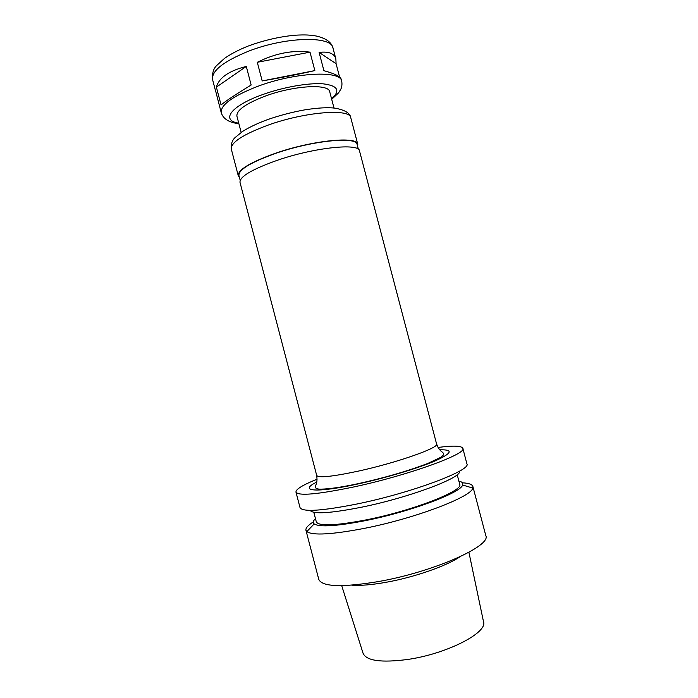 <?xml version="1.0" encoding="UTF-8"?>
<svg xmlns="http://www.w3.org/2000/svg" width="698" height="698" viewBox="0 0 698 698"><rect width="100%" height="100%" fill="white"/><g stroke="black" fill="none" stroke-linecap="round" stroke-linejoin="round"><path stroke-width="1.05" d="M257.3 62.288C275.396 53.24 292.968 49.863 310.008 52.149L257.3 62.288L262.186 80.942C281.783 77.574 299.337 74.119 314.85 70.594L262.186 80.942M246.289 66.432L251.158 85.016C235.2 94.754 225.166 101.402 221.057 104.97L216.389 87.128C218.971 77.74 228.935 70.847 246.289 66.432L216.389 87.128M215.883 91.927L221.249 112.736C220.376 105.04 232.451 96.272 257.466 86.447C294.748 72.287 340.851 70.114 341.688 81.142C342.229 84.013 341.95 86.7 340.833 89.187L338.565 92.878L331.707 99.325M310.008 52.149L314.85 70.594M319.108 52.402C328.741 51.259 334.325 53.441 335.86 58.964L336.087 63.684L319.108 52.402L323.916 70.69C334.621 73.622 340.371 76.44 341.165 79.127L341.688 81.142M336.087 63.684L339.603 77.05M317.119 479.186C302.88 484.918 295.821 489.211 295.961 492.081C298.334 496.138 317.573 494.437 353.668 486.977C408.129 475.408 467.477 453.744 462.826 448.308C461.535 445.743 453.281 445.455 438.056 447.453M316.7 475.469L239.99 182.318C239.641 176.638 251.987 169.335 277.036 160.392C314.309 147.435 359.418 142.802 359.522 150.96L436.599 444.015C440.045 452.531 442.741 451.274 443.588 453.857L443.021 455.515L440.735 457.338L427.778 463.446C405.285 472.04 380.637 478.715 358.414 483.609C341.75 487.187 329.247 489.036 320.888 489.15C317.817 489.211 316.002 488.652 315.444 487.474C314.911 484.813 317.887 484.578 316.7 475.469C318.524 478.095 332.449 476.638 358.475 471.089C397.075 462.669 439.6 447.636 436.599 444.015M240.191 180.337L238.925 175.521C238.533 169.719 250.713 162.355 275.466 153.438C312.276 140.534 356.931 136.189 357.114 144.512L358.379 149.328M239.405 177.362L238.254 175.678C237.852 169.815 250.163 162.372 275.195 153.351C312.434 140.289 357.594 135.901 357.777 144.32L357.594 146.362M241.159 132.402L236.91 116.173C236.343 110.31 245.74 103.636 265.109 96.15C293.657 85.444 329.011 83.498 329.735 91.822L334.002 108.05M351.818 585.168C360.395 585.797 371.851 584.837 386.177 582.28C414.193 577.307 446.607 565.982 459.86 556.83M313.271 521.938C307.94 525.306 305.497 528.089 305.942 530.271L318.785 579.401C322.048 586.852 341.941 587.568 378.456 581.565C433.493 571.959 491.732 545.845 485.799 535.584L472.869 486.48C472.188 484.36 468.698 483.138 462.399 482.815M305.942 530.271L306.815 531.588C312.599 535.663 331.829 534.581 364.504 528.342C415.406 518.361 471.927 496.679 472.764 488.059L472.869 486.48M315.479 518.666C313.044 520.891 312.617 522.645 314.187 523.928C319.605 527.322 336.829 526.196 365.857 520.551C410.93 511.582 461.238 492.596 462.582 484.997C463.315 483.112 462.076 481.795 458.874 481.044M313.812 512.315L316.307 521.842C318.75 526.44 335.581 525.742 366.808 519.757C413.486 510.482 463.978 490.546 459.712 484.22L457.199 474.692M310.104 510.36C313.097 514.443 330.503 513.344 362.314 507.045C410.284 497.255 462.678 477.327 459.476 471.167M295.961 492.081L300.018 507.594C302.548 512.253 321.9 510.98 358.074 503.781C412.64 492.561 471.778 470.103 466.901 463.812L462.826 448.308M426.993 464.161L425.099 464.484M316.735 482.091C297.924 491.27 315.819 493.233 358.057 483.941C386.038 477.86 418.512 468.088 435.5 460.759C452.13 453.15 453.569 449.495 439.819 449.8M238.254 175.678L231.308 149.119C230.706 142.505 242.878 134.54 267.823 125.212C304.939 111.741 350.335 108.286 350.789 117.77L357.777 144.32M238.742 123.171C220.542 120.475 230.549 106.079 262.125 94.771C282.847 87.198 308.429 82.678 323.157 83.839C337.893 85.645 340.703 90.644 331.576 98.811M215.673 91.421L212.576 79.589C211.45 70.943 223.351 61.52 248.261 51.303C285.386 36.636 331.777 35.642 332.972 48.005L335.86 58.964M341.706 585.657L363.039 653.188C366.267 660.84 381.187 662.926 407.789 659.444C447.209 653.799 488.216 632.432 483.478 621.595L468.908 552.284M231.308 149.119C230.916 143.867 232.26 139.958 235.331 137.366L242.686 131.364C249.395 127.167 257.719 123.241 267.674 119.576C279.776 115.371 292.13 112.142 304.729 109.865C317.869 107.815 327.955 107.248 334.988 108.155C344.96 109.97 350.23 113.172 350.789 117.77M238.873 123.677C229.127 122.621 223.255 118.974 221.249 112.736M212.576 79.589C212.061 73.203 213.483 68.456 216.86 65.35L224.494 58.396C230.916 53.903 238.786 49.802 248.087 46.085C263.512 40.414 278.991 36.802 294.512 35.249C306.152 34.568 309.947 35.04 316.133 35.999C325.914 38.207 331.533 42.212 332.972 48.005M314.187 523.928L306.815 531.588M462.582 484.997L472.764 488.059"/></g></svg>
